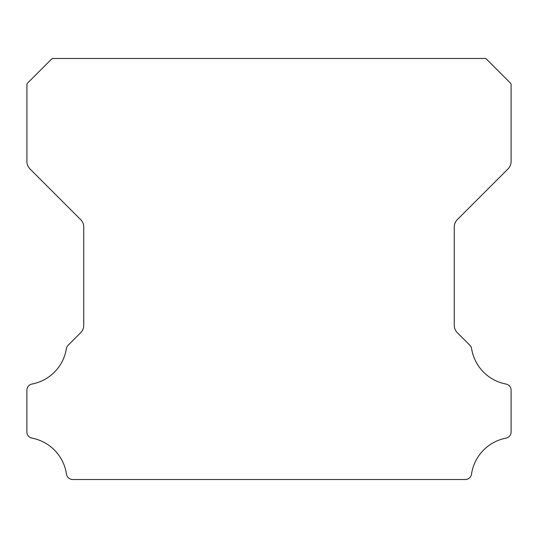 <?xml version="1.0" encoding="UTF-8"?>
<svg xmlns="http://www.w3.org/2000/svg" width="538" height="538" viewBox="0 0 538 538"><rect width="100%" height="100%" fill="white"/><g stroke="black" fill="none" stroke-linecap="round" stroke-linejoin="round"><path stroke-width="0.81" d="M26.9 431.987A6.254 6.254 0 0 1 26.9 431.933L26.9 390.252A6.187 6.187 0 0 1 32.045 384.045A42.966 42.966 0 0 0 66.389 348.671A6.315 6.315 0 0 1 68.158 345.221L80.66 332.713A10.397 10.397 0 0 0 83.746 325.268L83.746 227.049A10.363 10.363 0 0 0 80.66 219.605L29.987 168.932A10.525 10.525 0 0 1 26.907 161.487L26.907 84.042A10.242 10.242 0 0 1 28.857 81.789L50.209 60.438A20.121 20.121 0 0 1 52.468 58.481L485.538 58.481A20.121 20.121 0 0 1 487.791 60.438L509.143 81.789A10.242 10.242 0 0 1 511.1 84.042L511.1 161.487A10.525 10.525 0 0 1 508.013 168.932L457.34 219.605A10.363 10.363 0 0 0 454.254 227.049L454.254 325.268A10.397 10.397 0 0 0 457.34 332.713L469.849 345.221A6.315 6.315 0 0 1 471.618 348.671A42.966 42.966 0 0 0 505.976 384.045A6.2 6.2 0 0 1 511.1 390.252L511.1 431.933A6.254 6.254 0 0 1 505.976 438.14A43.033 43.033 0 0 0 471.523 474.126A6.315 6.315 0 0 1 465.269 479.519L72.731 479.519A6.315 6.315 0 0 1 66.483 474.126A43.033 43.033 0 0 0 32.024 438.14A6.254 6.254 0 0 1 26.9 431.987"/></g></svg>
